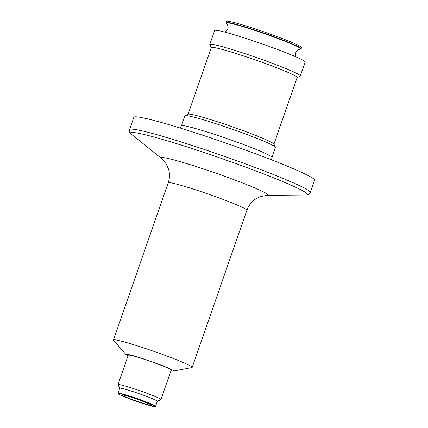 <?xml version="1.0" encoding="UTF-8"?>
<svg xmlns="http://www.w3.org/2000/svg" width="428" height="428" viewBox="0 0 428 428"><rect width="100%" height="100%" fill="white"/><g stroke="black" fill="none" stroke-linecap="round" stroke-linejoin="round"><path stroke-width="0.64" d="M133.884 397.901A19.511 1.204 19.2 0 1 155.022 406.6A19.511 1.204 19.2 0 1 136.259 401.261A19.511 1.204 19.2 0 1 118.246 393.792A19.511 1.204 19.2 0 1 133.884 397.901M134.419 398.334A15.724 0.968 19.2 0 1 151.507 405.295A15.724 0.968 19.2 0 1 136.339 401.041A15.724 0.968 19.2 0 1 121.809 394.953A15.724 0.968 19.2 0 1 134.419 398.334M128.026 355.802A25.268 1.562 19.2 0 1 125.934 354.528L113.607 340.34A41.671 2.573 19.2 0 1 113.468 340.003A41.671 2.573 19.2 0 1 146.895 348.959A41.671 2.573 19.2 0 1 192.177 367.411A41.671 2.573 19.2 0 1 191.856 367.593L173.383 371.055A25.268 1.562 19.2 0 1 170.954 370.75M301.553 47.562A39.777 2.456 -160.8 0 0 264.798 32.164A39.777 2.456 -160.8 0 0 226.423 21.4L226.032 22.529A39.777 2.456 19.2 0 1 257.934 31.078A39.777 2.456 19.2 0 1 301.157 48.696L301.553 47.562M119.728 388.266L118 384.713A22.732 1.402 19.2 0 1 117.989 384.617A22.732 1.402 19.2 0 1 136.222 389.501A22.732 1.402 19.2 0 1 160.923 399.565A22.732 1.402 19.2 0 1 160.853 399.634L157.29 401.346M118.246 393.792L118.01 393.311A19.886 1.225 19.2 0 1 118 393.23L119.738 388.228A19.886 1.225 19.2 0 1 135.692 392.503A19.886 1.225 19.2 0 1 157.306 401.309L155.562 406.311A19.886 1.225 19.2 0 1 155.503 406.37L155.022 406.6M117.989 384.617L128.25 355.16A22.732 1.402 19.2 0 1 146.483 360.044A22.732 1.402 19.2 0 1 171.179 370.108L160.923 399.565M125.934 354.528A25.268 1.562 19.2 0 1 146.119 359.755A25.268 1.562 19.2 0 1 173.383 371.055M118 393.23A19.886 1.225 19.2 0 1 133.953 397.505A19.886 1.225 19.2 0 1 155.562 406.311M310.252 192.488L314.532 180.204A95.653 5.906 -160.8 0 0 226.139 143.171A95.653 5.906 -160.8 0 0 133.862 117.288L129.588 129.572A95.653 5.906 19.2 0 1 206.312 150.132A95.653 5.906 19.2 0 1 310.252 192.488C309.546 194.221 308.069 195.061 305.827 194.991A93.662 5.783 -160.8 0 0 205.665 153.042A93.662 5.783 -160.8 0 0 131.498 134.285C129.7 132.942 129.063 131.375 129.588 129.572M271.941 157.365L275.423 147.366A47.92 2.959 -160.8 0 0 275.397 147.162A47.92 2.959 -160.8 0 0 231.141 128.812A47.92 2.959 -160.8 0 0 185.056 115.704A47.92 2.959 -160.8 0 0 184.912 115.844L181.429 125.843A47.92 2.959 -160.8 0 1 227.659 138.811A47.92 2.959 -160.8 0 1 271.941 157.365L271.534 159.831M275.397 147.162L273.883 144.043A45.459 2.809 -160.8 0 0 231.896 126.635A45.459 2.809 -160.8 0 0 188.181 114.201L185.056 115.704M273.936 144.15L297.16 77.463A45.459 2.809 -160.8 0 0 255.152 59.861A45.459 2.809 -160.8 0 0 211.298 47.562L188.074 114.255M297.128 77.543L300.146 76.093A47.92 2.959 -160.8 0 0 300.29 75.949A47.92 2.959 -160.8 0 0 256.008 57.395A47.92 2.959 -160.8 0 0 209.779 44.432A47.92 2.959 -160.8 0 0 209.806 44.635L211.266 47.642M300.29 75.949L305.143 62.023A47.92 2.959 -160.8 0 0 260.855 43.469A47.92 2.959 -160.8 0 0 214.626 30.506L209.779 44.432M192.177 367.411L246.903 210.255A41.671 2.573 -160.8 0 0 208.399 194.119A41.671 2.573 -160.8 0 0 168.199 182.847C169.718 178.348 169.852 173.843 168.595 169.333L166.15 163.78L161.666 158.627L131.498 134.285M246.903 210.255C248.508 205.782 251.199 202.171 254.981 199.421L260.352 196.58L267.067 195.329A56.624 3.494 -160.8 0 0 215.712 173.115A56.624 3.494 -160.8 0 0 161.666 158.627M301.157 48.696L300.258 49.145A39.542 2.44 -160.8 0 0 264.279 33.641A39.542 2.44 -160.8 0 0 226.455 23.444L226.032 22.529M113.468 340.003L168.199 182.847M267.067 195.329L305.827 194.991M180.215 128.036L181.429 125.843M300.258 49.145L298.648 49.552L297.171 50.536L295.737 52.746L295.438 54.838L295.946 56.876M225.032 32.18L226.728 30.864L227.755 29.099L228.065 27.001L227.691 25.252L226.455 23.444"/></g></svg>
